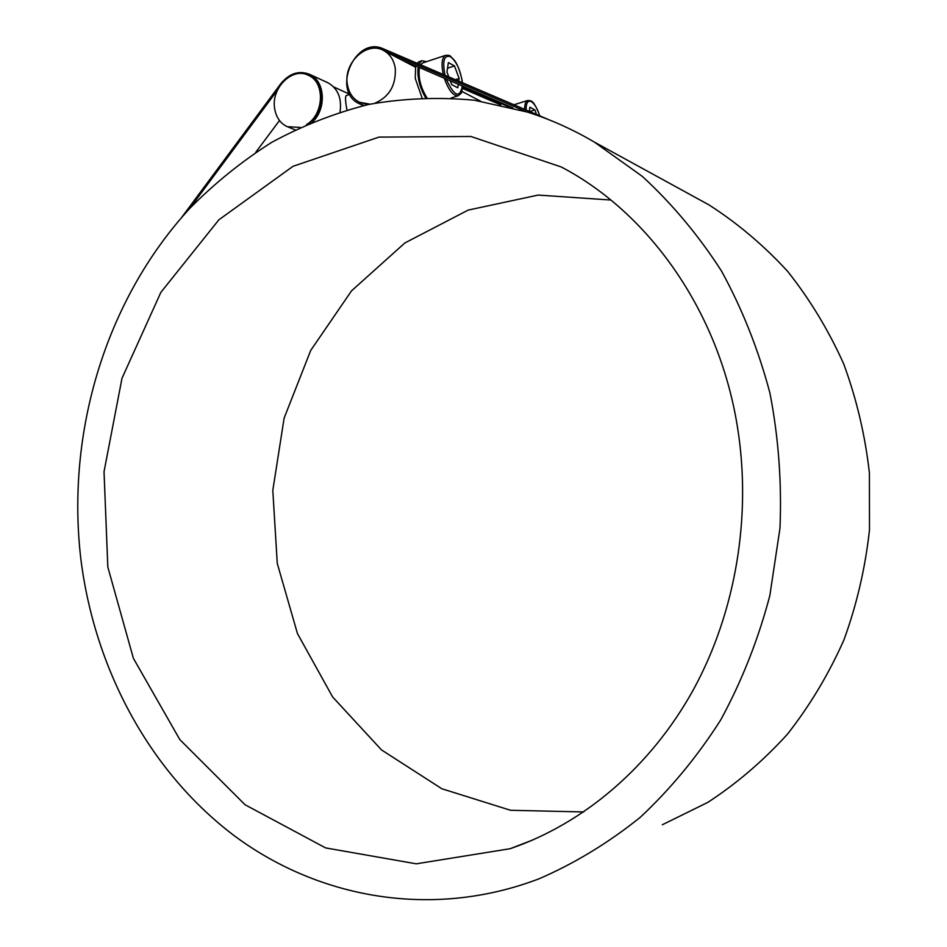 <?xml version="1.0" encoding="UTF-8"?>
<svg xmlns="http://www.w3.org/2000/svg" width="947" height="947" viewBox="0 0 947 947"><rect width="100%" height="100%" fill="white"/><g stroke="black" fill="none" stroke-linecap="round" stroke-linejoin="round"><path stroke-width="1.42" d="M369.946 104.182L359.493 102.252C352.793 98.737 348.733 92.711 347.336 84.2C343.299 62.597 367.341 40.366 384.032 50.747C390.176 54.358 393.916 60.182 395.266 68.22C396.154 85.171 389.383 96.831 374.929 103.176M529.409 111.391L529.87 107.189L534.877 109.935L536.487 114.421M534.877 109.935L529.716 111.521M505.26 105.318L506.503 104.963M426.825 97.612C420.515 87.325 418.065 77.287 419.462 67.521M420.563 64.775L422.871 62.881M448.807 76.873L446.96 71.936L448.369 62.585L454.465 65.923L459.129 78.459L458.75 81.122M458.301 84.188L457.78 87.787L451.695 84.591L450.251 80.732M459.129 78.459L455.365 79.678M451.044 81.075L450.452 81.264M454.465 65.923L447.529 68.196M421.995 97.766L415.26 78.412L415.65 65.876M418.929 64.076L421.877 60.738L426.576 61.65M425.499 97.648C419.533 87.088 417.082 76.861 418.136 66.941M416.976 63.236L419.19 61.638M346.981 109.899C345.371 101.625 345.099 96.866 346.164 95.611L346.271 95.576M360.274 102.619L368.359 104.513M300.199 127.431L287.284 126.697C280.288 123.382 276.074 117.298 274.63 108.443C270.96 87.917 292.599 66.586 308.592 75.417C325.377 82.531 324.004 114.516 306.473 124.59M309.042 123.477C325.022 112.172 325.105 82.496 309.207 75.689L308.462 75.346M527.538 112.113C550.538 119.405 572.84 129.408 594.432 142.133L642.267 176.343C672.039 203.676 698.448 235.247 721.507 271.055C742.259 308.947 758.381 349.597 769.911 392.981C778.529 437.407 781.879 482.508 779.973 528.296L769.804 595.758C758.18 639.675 741.856 681.011 720.821 719.767C697.418 756.499 670.547 789.017 640.231 817.332C608.388 842.901 574.675 863.38 539.115 878.769C431.654 919.774 316.831 898.123 232.346 834.283C147.981 769.591 94.298 667.15 80.803 558.659C66.03 432.116 105.744 299.737 189.885 208.281C214.768 183.114 242.018 161.156 271.635 142.393C302.424 125.691 334.812 113.024 368.809 104.419C403.458 98.31 438.662 96.914 474.4 100.228L527.538 112.113M662.296 824.766L707.776 802.405C736.754 783.524 763.318 760.772 787.478 734.15C809.898 705.551 828.72 674.146 843.931 639.923C856.81 604.506 865.333 567.821 869.488 529.894L869.405 472.955C865.132 435.17 856.55 398.782 843.647 363.79C828.459 330.065 809.768 299.216 787.549 271.244C763.649 245.261 737.417 223.113 708.853 204.824L692.115 195.662M737.24 425.688C752.06 515.713 735.783 612.295 693.216 690.02C650.234 767.532 583.009 823.902 510.066 848.725L416.278 863.818L325.602 847.908L245.06 804.749L179.823 739.595L133.397 658.343L107.828 567.052L104.028 471.724L122.009 378.22L160.883 292.327L218.864 219.811L293.002 166.317L378.978 137.102L470.896 136.475L561.263 166.98C648.671 212.72 718.513 310.521 737.24 425.688M610.862 200.03L538.239 195.07L468.197 210.08L404.878 242.953L351.562 290.824L310.734 350.39L284.124 418.124L272.807 490.38L277.27 563.441L297.453 633.579L332.646 696.98L381.499 749.917L441.835 788.756L510.587 810.289L583.766 811.946M348.307 93.635L349.502 93.729M181.919 217.112L280.714 83.809C289.391 73.286 299.086 70.149 309.799 74.434C325.117 81.099 326.739 108.668 312.557 121.997M255.773 152.278L279.483 120.529M277.542 90.012L189.696 208.482M340.044 111.983C341.938 98.334 337.961 88.627 328.112 82.863L327.2 82.436M512.907 107.863L400.782 59.495M462.503 86.946L508.61 106.751M500.738 104.904L462.396 88.402M526.532 111.793L383.499 50.463M364.181 105.448L359.54 103.839C330.965 91.563 355.066 35.311 383.369 48.842L548.917 119.748M527.799 100.453L527.621 100.512C525.609 101.376 524.626 104.324 524.65 109.355M526.07 109.959C526.082 102.892 527.822 100.11 531.303 101.601C534.546 103.732 537.351 108.467 539.707 115.806M445.824 55.257L445.587 55.34C441.87 57.554 441.101 63.946 443.279 74.505M444.285 78.175C448.641 90.367 453.329 96.215 458.348 95.706C461.958 92.013 461.367 95.434 462.527 86.011M445.043 75.263C442.261 61.117 444.001 54.902 450.275 56.595C455.862 60.726 459.757 68.515 461.958 79.974L462.278 82.638M462.385 85.952C459.697 98.796 454.276 96.476 446.155 78.98M480.413 101.092L461.816 91.374M415.319 67.095L384.032 50.747M513.937 104.762L527.621 100.512C530.427 101.151 532.936 97.813 539.79 115.842M508.16 106.561L509.285 106.218M422.622 62.964L445.587 55.34C448.606 55.186 450.263 55.518 450.547 56.347L454.501 60.419C457.318 64.053 459.84 70.623 462.089 80.116L462.396 82.697M451.068 98.026L458.099 95.789M418.905 61.733L421.877 60.738M349.857 94.392L346.164 95.611M349.822 94.321L333.652 86.911M309.207 75.689L308.592 75.417M295.133 129.834L288.208 127.064M708.853 204.824L594.432 142.133M533.315 839.764L510.066 848.725M328.112 82.863L309.799 74.434M363.447 105.614L360.57 104.3"/></g></svg>
